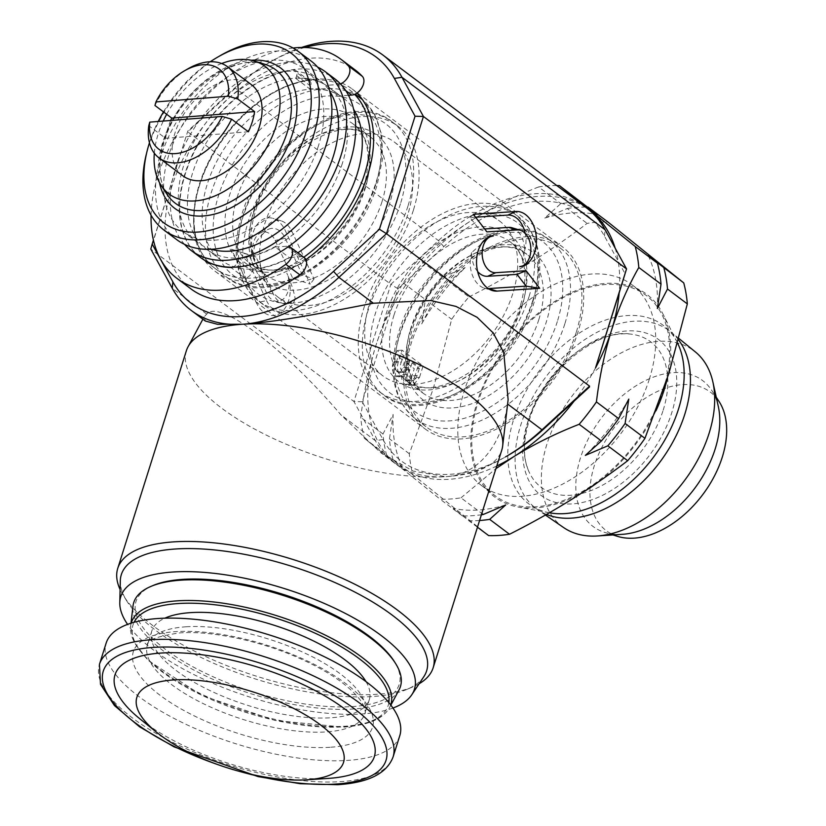 <?xml version="1.0" encoding="UTF-8"?>
<svg xmlns="http://www.w3.org/2000/svg" width="826" height="826" viewBox="0 0 826 826"><rect width="100%" height="100%" fill="white"/><g stroke="black" fill="none" stroke-linecap="round" stroke-linejoin="round"><path stroke-width="0.62" stroke-dasharray="4.13 3.1" d="M348.489 95.31L340.178 95.857L326.167 85.336A101.484 65.006 -53.1 0 0 295.791 78.418L296.679 75.62A6.845 4.378 -53.1 0 0 295.729 70.468A6.845 4.378 -53.1 0 0 293.54 69.88A6.845 4.378 -53.1 0 0 293.178 69.921A111.747 71.583 -53.1 0 0 194.058 152.211A111.747 71.583 -53.1 0 0 200.604 257.567M340.178 95.857A101.484 65.006 -53.1 0 0 309.802 88.929L310.679 86.131A6.845 4.378 -53.1 0 0 309.74 80.989A6.845 4.378 -53.1 0 0 307.54 80.401A6.845 4.378 -53.1 0 0 307.179 80.432A111.747 71.583 -53.1 0 0 211.157 156.764A111.747 71.583 -53.1 0 0 208.131 262.11M190.889 288.852A136.837 87.649 126.9 0 1 184.704 155.649A136.837 87.649 126.9 0 1 311.257 58.15A136.837 87.649 126.9 0 1 355.17 69.962M151.065 215.225A136.837 87.649 126.9 0 1 293.065 48.011M663.175 410.202A91.046 58.316 -53.1 0 0 629.794 334.014A91.046 58.316 -53.1 0 0 528.785 418.978A91.046 58.316 -53.1 0 0 528.051 469.571A91.046 58.316 -53.1 0 0 594.906 488.961A91.046 58.316 -53.1 0 0 663.175 410.202M546.482 514.412A111.097 71.16 126.9 0 1 537.581 509.621A111.097 71.16 126.9 0 1 520.772 425.039A111.097 71.16 126.9 0 1 588.866 336.977A111.097 71.16 126.9 0 1 670.918 331.98A111.097 71.16 126.9 0 1 678.59 339.94M563.6 527.546A109.817 70.344 126.9 0 1 546.977 443.944A109.817 70.344 126.9 0 1 614.286 356.894A109.817 70.344 126.9 0 1 695.399 351.948M622.319 534.329A91.221 58.429 126.9 0 1 604.869 532.45A91.221 58.429 126.9 0 1 580.471 457.883A91.221 58.429 126.9 0 1 643.516 381.529A91.221 58.429 126.9 0 1 711.62 390.213A91.221 58.429 126.9 0 1 718.3 406.444M617.538 536.363A86.647 55.497 126.9 0 1 594.359 465.544A86.647 55.497 126.9 0 1 654.233 393.031A86.647 55.497 126.9 0 1 718.919 401.281M549.435 512.791A111.747 71.583 126.9 0 1 522.662 397.502A111.747 71.583 126.9 0 1 604.405 320.467A111.747 71.583 126.9 0 1 677.279 342.48A111.747 71.583 126.9 0 1 677.681 343.306M655.927 410.832A126.698 81.154 126.9 0 1 653.872 415.044A126.698 81.154 126.9 0 1 598.747 481.672M583.827 491.676A126.698 81.154 126.9 0 1 518.005 506.999A126.698 81.154 126.9 0 1 487.65 376.284A126.698 81.154 126.9 0 1 580.317 288.966A126.698 81.154 126.9 0 1 662.927 313.911A126.698 81.154 126.9 0 1 667.408 378.071M170.693 120.482A57.015 36.52 -53.1 0 0 167.823 128.278A57.015 36.52 -53.1 0 0 165.582 138.303L148.773 125.686M251.31 84.603A57.015 36.52 -53.1 0 0 174.823 133.533A57.015 36.52 -53.1 0 0 182.856 175.804M365.99 681.605A114.029 42.167 17.5 0 1 369.346 699.498A114.029 42.167 17.5 0 1 330.627 717.773A114.029 42.167 17.5 0 1 208.441 689.824A114.029 42.167 17.5 0 1 151.839 630.909A114.029 42.167 17.5 0 1 164.849 618.189M399.763 735.749A153.946 56.932 17.5 0 1 347.498 760.416A153.946 56.932 17.5 0 1 182.546 722.688A153.946 56.932 17.5 0 1 106.131 643.165M152.986 585.541A137.983 51.026 -162.5 0 0 182.143 660.635A137.983 51.026 -162.5 0 0 352.341 706.581A137.983 51.026 -162.5 0 0 394.425 661.667M398.999 689.989A139.8 51.697 17.5 0 1 352.96 709.038A139.8 51.697 17.5 0 1 207.347 676.762A139.8 51.697 17.5 0 1 132.996 606.108M649.339 379.113A125.438 80.349 126.9 0 1 481.455 485.471A125.438 80.349 126.9 0 1 464.181 391.194A125.438 80.349 126.9 0 1 632.055 284.836A125.438 80.349 126.9 0 1 649.339 379.113M488.662 535.609L412.886 474.723A176.754 113.214 126.9 0 1 409.293 453.722L433.299 388.623L451.677 319.29A176.754 113.214 126.9 0 1 468.941 296.926L449.107 282.038L465.141 267.614L442.633 277.175A176.754 113.214 -53.1 0 0 425.369 299.549L421.694 323.895A167.626 107.37 126.9 0 1 465.141 267.614M663.34 389.624A125.438 80.349 126.9 0 1 495.466 495.992A125.438 80.349 126.9 0 1 478.182 401.704A125.438 80.349 126.9 0 1 646.066 295.347A125.438 80.349 126.9 0 1 663.34 389.624M525.584 236.804A114.029 73.039 126.9 0 1 562.176 246.644A114.029 73.039 126.9 0 1 567.328 357.637A114.029 73.039 126.9 0 1 461.868 438.885A114.029 73.039 126.9 0 1 425.276 429.045A114.029 73.039 126.9 0 1 420.124 318.041A114.029 73.039 126.9 0 1 525.584 236.804M356.915 93.121A114.029 73.039 -53.1 0 0 352.072 88.94A114.029 73.039 -53.1 0 0 315.48 79.1A114.029 73.039 -53.1 0 0 210.011 160.347A114.029 73.039 -53.1 0 0 215.163 271.341A114.029 73.039 -53.1 0 0 251.754 281.191A114.029 73.039 -53.1 0 0 305.95 259.653M442.633 277.175L420.424 260.5A176.754 113.214 -53.1 0 0 403.15 282.874C392.226 302.079 383.14 322.966 375.892 345.536A159.645 102.259 126.9 0 1 391.916 307.788A159.645 102.259 126.9 0 1 413.392 274.542L443.799 246.623A153.946 98.604 126.9 0 1 536.735 201.42A153.946 98.604 126.9 0 1 604.477 236.133L618.189 261.171A159.645 102.259 126.9 0 1 619.159 292.962M586.057 207.522A159.645 102.259 -53.1 0 0 534.825 193.738A159.645 102.259 -53.1 0 0 438.451 240.614L390.874 284.299L187.77 131.861L235.348 88.175A159.645 102.259 126.9 0 1 271.764 61.134A159.645 102.259 126.9 0 1 301.573 47.464M423.852 676.639A160.058 59.193 17.5 0 1 406.919 689.39A160.058 59.193 17.5 0 1 372.278 696.545A160.058 59.193 17.5 0 1 126.853 601.08A160.058 59.193 17.5 0 1 120.297 580.926M419.102 683.763A165.345 61.145 17.5 0 1 412.793 686.902A165.345 61.145 17.5 0 1 377.007 694.294A165.345 61.145 17.5 0 1 123.466 595.68A165.345 61.145 17.5 0 1 120.1 589.496M392.959 708.047A153.946 56.932 17.5 0 1 362.149 713.943A153.946 56.932 17.5 0 1 127.586 624.373M186.366 350.751A165.345 61.145 -162.5 0 0 268.45 436.159A165.345 61.145 -162.5 0 0 445.617 476.685L413 471.057L380.321 452.349L340.911 414.838C283.442 347.354 218.931 298.929 206.706 314.107L204.187 316.761L205.344 321.025M154.317 153.213A79.823 51.129 126.9 0 1 158.169 134.049A79.823 51.129 126.9 0 1 163.238 121.071M146.336 154.173A111.747 71.583 126.9 0 1 148.608 146.099A111.747 71.583 126.9 0 1 220.335 55.579M176.609 239.561A111.747 71.583 126.9 0 1 161.215 155.567A111.747 71.583 126.9 0 1 310.782 60.804M318.599 145.293A101.484 65.006 126.9 0 1 182.773 231.352A101.484 65.006 126.9 0 1 168.793 155.071A101.484 65.006 126.9 0 1 304.618 69.012A101.484 65.006 126.9 0 1 318.599 145.293M211.342 249.266A101.484 65.006 126.9 0 1 197.476 242.39A101.484 65.006 126.9 0 1 183.496 166.109A101.484 65.006 126.9 0 1 319.332 80.05A101.484 65.006 126.9 0 1 329.801 91.438M184.518 244.341A111.747 71.583 126.9 0 1 175.928 166.604A111.747 71.583 126.9 0 1 317.576 67.061M200.429 257.433A111.747 71.583 126.9 0 1 185.024 173.439A111.747 71.583 126.9 0 1 334.592 78.677M208.286 262.276A111.747 71.583 -53.1 0 0 214.781 268.213A111.747 71.583 -53.1 0 0 244.899 277.99A6.845 4.378 -53.1 0 0 252.209 271.589L253.086 268.791A101.484 65.006 -53.1 0 0 289.203 257.526L300.767 256.772A11.399 7.3 126.9 0 1 304.433 257.753M253.086 268.791L239.086 258.27A101.484 65.006 -53.1 0 0 275.192 247.015L289.203 257.526M342.418 163.166A101.484 65.006 126.9 0 1 206.583 249.225A101.484 65.006 126.9 0 1 192.603 172.944A101.484 65.006 126.9 0 1 328.428 86.885A101.484 65.006 126.9 0 1 342.418 163.166M297.825 252.797A101.484 65.006 126.9 0 1 221.296 260.262A101.484 65.006 126.9 0 1 207.316 183.981A101.484 65.006 126.9 0 1 343.141 97.922A101.484 65.006 126.9 0 1 353.621 109.311M303.761 257.258A111.747 71.583 126.9 0 1 215.132 268.471A111.747 71.583 126.9 0 1 208.482 262.379M208.338 262.214A111.747 71.583 126.9 0 1 199.737 184.477A111.747 71.583 126.9 0 1 349.295 89.714A111.747 71.583 126.9 0 1 354.612 94.391M413.372 210.238A111.747 71.583 126.9 0 1 263.804 305A111.747 71.583 126.9 0 1 248.409 221.007A111.747 71.583 126.9 0 1 397.967 126.244A111.747 71.583 126.9 0 1 413.372 210.238M407.683 214.905A96.931 62.084 126.9 0 1 277.959 297.092A96.931 62.084 126.9 0 1 264.609 224.238A96.931 62.084 126.9 0 1 394.332 142.051A96.931 62.084 126.9 0 1 407.683 214.905M512.74 293.746A96.931 62.084 126.9 0 1 383.016 375.944A96.931 62.084 126.9 0 1 369.656 303.09A96.931 62.084 126.9 0 1 499.379 220.893A96.931 62.084 126.9 0 1 512.74 293.746M528.929 296.978A111.747 71.583 126.9 0 1 379.371 391.741A111.747 71.583 126.9 0 1 363.977 307.747A111.747 71.583 126.9 0 1 513.535 212.984A111.747 71.583 126.9 0 1 528.929 296.978M576.207 332.465A111.747 71.583 126.9 0 1 426.639 427.218A111.747 71.583 126.9 0 1 411.245 343.224A111.747 71.583 126.9 0 1 560.813 248.471A111.747 71.583 126.9 0 1 576.207 332.465M295.791 78.418L309.802 88.929M149.454 142.774A106.048 67.928 126.9 0 1 158.22 121.463M163.486 111.892A106.048 67.928 126.9 0 1 210.258 61.754M166.666 114.287A79.823 51.129 126.9 0 1 221.636 63.519M595.525 367.9A159.645 102.259 126.9 0 1 574.06 401.147M615.174 248.182A159.645 102.259 126.9 0 1 618.189 261.171L625.158 273.912M508.527 455.136A153.946 98.604 126.9 0 1 382.965 439.556L369.263 414.518A159.645 102.259 126.9 0 1 368.293 382.727A159.645 102.259 126.9 0 1 375.892 345.536C368.809 368.541 363.76 392.464 360.766 417.306A176.754 113.214 -53.1 0 0 364.359 438.307L440.134 499.193A176.754 113.214 -53.1 0 0 460.991 497.83L481.806 513.452M496.777 465.998A159.645 102.259 126.9 0 1 396.181 464.202A159.645 102.259 126.9 0 1 369.263 414.518L362.284 401.777L397.925 288.749L413.392 274.542A159.645 102.259 126.9 0 1 473.432 219.179C453.484 231.765 435.808 245.539 420.424 260.5M304.732 47.485A153.946 98.604 -53.1 0 0 268.811 62.848A153.946 98.604 -53.1 0 0 233.696 88.919L187.812 131.045L153.419 240.129M397.925 288.749L390.874 284.299L353.92 401.508L375.365 440.692A159.645 102.259 -53.1 0 0 394.384 462.911A159.645 102.259 -53.1 0 0 445.617 476.685A165.345 61.145 -162.5 0 0 501.754 450.191M508.124 399.67L507.546 403.966C502.497 441.012 480.99 474.661 445.617 476.685A159.645 102.259 -53.1 0 0 505.574 456.861M362.284 401.777L353.92 401.508L150.807 249.07L187.812 131.045M256.421 302.791L231.486 249.245L248.843 254.873L266.55 292.889A18.44 12.411 86.3 0 0 274.81 301.025A18.44 12.411 86.3 0 0 287.272 293.426A18.44 12.411 86.3 0 0 286.798 273.086A27.661 18.616 -93.7 0 1 277.887 314.407A27.661 18.616 -93.7 0 1 256.421 302.791L266.519 300.602L244.475 253.272L256.081 257.031L273.282 293.984A21.497 14.465 86.3 0 0 282.926 303.472A21.497 14.465 86.3 0 0 295.161 298.651C293.973 291.64 291.175 283.122 286.798 273.086M254.893 260.262A27.661 18.616 -93.7 0 1 254.171 229.752A27.661 18.616 -93.7 0 1 272.869 218.353A27.661 18.616 -93.7 0 1 285.269 230.557L310.204 284.103L292.848 278.476L275.141 240.459A18.44 12.411 86.3 0 0 260.84 232.715A18.44 12.411 86.3 0 0 254.893 260.262C251.868 250.133 254.697 241.254 263.36 233.603A24.604 16.561 -93.7 0 1 280.974 220.79A24.604 16.561 -93.7 0 1 292.012 231.652L314.045 278.981L302.44 275.213L285.238 238.27A21.497 14.465 86.3 0 0 268.564 229.236A21.497 14.465 86.3 0 0 263.36 233.603M302.44 275.213L292.848 278.476M314.045 278.981L310.204 284.103M295.161 298.651A24.604 16.561 -93.7 0 1 285.61 310.937A24.604 16.561 -93.7 0 1 266.519 300.602M256.081 257.031L248.843 254.873M244.475 253.272L231.486 249.245M477.645 271.517A21.497 14.465 -93.7 0 1 471.687 252.622L488.909 237.021M471.687 252.622A24.604 16.561 86.3 0 0 484.294 288.119A24.604 16.561 86.3 0 0 488.3 288.594M512.161 227.811A21.497 14.465 -93.7 0 1 524.479 251.063L522.362 266.044M475.57 217.197L470.056 217.558L479.142 229.318L484.655 228.957M479.142 229.318L486.906 231.869M470.056 217.558L473.319 214.285M524.479 251.063A24.604 16.561 86.3 0 0 525.212 233.417M396.294 362.377L398.111 356.605L404.585 361.458L401.209 371.163L399.247 372.588L397.358 371.896C394.952 369.336 394.591 366.166 396.294 362.377L401.343 362.056L403.171 356.274L398.111 356.605M404.895 369.955L407.001 363.275L414.28 368.737L411.1 378.422L408.416 380.765L406.227 380.001C403.687 377.327 403.243 373.982 404.895 369.955L409.944 369.625L412.05 362.944L407.001 363.275M403.171 356.274L409.634 361.127L404.585 361.458M409.634 361.127L406.268 370.833L401.209 371.163M406.268 370.833L404.296 372.258L402.407 371.566L397.358 371.896M402.407 371.566C400.001 369.005 399.639 365.835 401.343 362.056M412.05 362.944L419.329 368.406L414.28 368.737M419.329 368.406L417.068 375.582L412.019 375.913M417.068 375.582L416.149 378.091L411.1 378.422M416.149 378.091L413.465 380.435L411.276 379.671L406.227 380.001M411.276 379.671C408.736 376.997 408.292 373.651 409.944 369.625M419.515 377.327L423.098 365.949L402.086 350.183L398.514 361.53C396.501 367.178 397.265 371.886 400.796 375.644L403.408 376.48L406.753 374.488C406.371 378.669 407.445 381.839 409.975 383.976L413.485 385.123L419.515 377.327L414.466 377.658L418.049 366.279L397.038 350.513L393.465 361.86C391.452 367.508 392.216 372.216 395.747 375.975L398.359 376.811L401.704 374.818C401.322 379 402.396 382.159 404.926 384.307L408.436 385.453L414.466 377.658M628.793 399.103A167.626 107.37 126.9 0 1 585.335 455.384M648.307 255.657A167.626 107.37 126.9 0 1 657.351 308.521M479.586 520.514A176.754 113.214 126.9 0 1 468.827 520.721L453.226 508.372L462.353 515.868A176.754 113.214 -53.1 0 0 481.393 514.784M477.469 527.215L468.827 520.721M505.719 504.944A167.626 107.37 126.9 0 1 453.226 508.372M406.753 374.488L401.704 374.818M409.975 383.976L404.926 384.307M400.796 375.644L395.747 375.975M402.086 350.183L397.038 350.513M423.098 365.949L418.049 366.279M402.169 467.34A167.626 107.37 126.9 0 1 393.135 414.476L382.985 433.98A176.754 113.214 -53.1 0 0 386.578 454.981L402.169 467.34L393.042 459.834L412.886 474.723M393.042 459.834A176.754 113.214 126.9 0 1 389.449 438.833L393.135 414.476M409.293 453.722L389.449 438.833M421.694 323.895L431.843 304.402L451.677 319.29M431.843 304.402A176.754 113.214 126.9 0 1 449.107 282.038M468.941 296.926C512.048 275.203 551.438 250.681 587.11 223.381A176.754 113.214 126.9 0 1 607.967 222.018M581.659 202.277A176.754 113.214 -53.1 0 0 560.802 203.63L544.768 218.054L567.266 208.493L587.11 223.381M567.266 208.493A176.754 113.214 126.9 0 1 587.782 207.119M544.768 218.054A167.626 107.37 126.9 0 1 597.25 214.626M556.776 185.551A176.754 113.214 -53.1 0 0 538.583 186.955L560.802 203.63M462.353 515.868L440.134 499.193M460.991 497.83L495.941 468.641M364.359 438.307L386.578 454.981M382.985 433.98L360.766 417.306M403.15 282.874L425.369 299.549M538.583 186.955C515.321 196.061 493.607 206.799 473.432 219.179A159.645 102.259 126.9 0 1 587.905 208.968M328.18 778.412A135.98 50.293 17.5 0 1 140.296 719.167M154.958 105.491A57.015 36.52 126.9 0 1 187.781 68.899M248.399 131.788L165.582 138.303M275.192 247.015L286.767 246.251A11.399 7.3 126.9 0 1 288.749 246.437M340.467 83.932A11.399 7.3 126.9 0 1 337.741 84.582L326.167 85.336M232.467 267.221A6.845 4.378 -53.1 0 0 238.198 261.078L239.086 258.27M307.179 80.432L293.178 69.921M527.721 422.117A97.592 62.508 126.9 0 1 627.006 330.947A97.592 62.508 126.9 0 1 671.775 412.721A97.592 62.508 126.9 0 1 572.48 503.891A97.592 62.508 126.9 0 1 527.721 422.117M186.098 626.779A114.029 42.167 17.5 0 1 308.284 654.739A114.029 42.167 17.5 0 1 364.885 713.643A114.029 42.167 17.5 0 1 326.167 731.919A114.029 42.167 17.5 0 1 203.981 703.969A114.029 42.167 17.5 0 1 147.379 645.065A114.029 42.167 17.5 0 1 186.098 626.779M329.987 747.282A125.438 46.39 17.5 0 1 160.368 695.502A125.438 46.39 17.5 0 1 175.907 631.632A125.438 46.39 17.5 0 1 345.526 683.412A125.438 46.39 17.5 0 1 329.987 747.282M393.073 756.967A153.946 56.932 17.5 0 1 340.808 781.644A153.946 56.932 17.5 0 1 175.855 743.906A153.946 56.932 17.5 0 1 99.44 664.383M390.688 704.929A136.032 50.303 17.5 0 1 389.469 707.706A136.032 50.303 17.5 0 1 344.669 726.24A136.032 50.303 17.5 0 1 202.979 694.842A136.032 50.303 17.5 0 1 130.642 626.098A136.032 50.303 17.5 0 1 131.231 623.124M388.839 702.616A133.781 49.477 17.5 0 1 342.759 726.88A133.781 49.477 17.5 0 1 196.144 692.467A133.781 49.477 17.5 0 1 134.08 622.288M604.477 236.133L605.086 229.742M167.1 194.451A83.498 53.483 126.9 0 1 163.878 140.554A83.498 53.483 126.9 0 1 264.805 64.263C234.976 51.966 177.621 93.245 164.26 141.597C157.797 163.982 158.737 181.596 167.1 194.451M159.48 182.618A87.907 56.302 126.9 0 1 162.712 142.33A87.907 56.302 126.9 0 1 251.321 60.257M215.132 268.471L226.52 277.02C267.851 312.373 357.111 256.236 377.306 184.239L382.572 158.675L381.777 135.03L374.921 114.886L362.418 99.626A111.747 71.583 126.9 0 1 376.078 182.257A111.747 71.583 126.9 0 1 226.52 277.02A111.747 71.583 126.9 0 1 211.126 193.026A111.747 71.583 126.9 0 1 360.683 98.263M375.593 185.138A106.347 68.124 126.9 0 1 267.387 284.495A106.347 68.124 126.9 0 1 218.601 195.39A106.347 68.124 126.9 0 1 326.807 96.022A106.347 68.124 126.9 0 1 375.593 185.138M365.505 186.17A92.068 58.976 126.9 0 1 271.837 272.188A92.068 58.976 126.9 0 1 229.607 195.039A92.068 58.976 126.9 0 1 323.276 109.022A92.068 58.976 126.9 0 1 365.505 186.17M237.093 197.404A86.668 55.507 126.9 0 1 353.074 123.921A86.668 55.507 126.9 0 1 365.02 189.061A86.668 55.507 126.9 0 1 249.029 262.544A86.668 55.507 126.9 0 1 237.093 197.404M381.973 201.781A86.668 55.507 126.9 0 1 265.982 275.264A86.668 55.507 126.9 0 1 254.047 210.134A86.668 55.507 126.9 0 1 370.027 136.641A86.668 55.507 126.9 0 1 381.973 201.781M253.551 213.015A92.068 58.976 126.9 0 1 347.23 126.998A92.068 58.976 126.9 0 1 389.459 204.146A92.068 58.976 126.9 0 1 295.78 290.163A92.068 58.976 126.9 0 1 253.551 213.015M400.455 203.805A106.347 68.124 126.9 0 1 292.249 303.163A106.347 68.124 126.9 0 1 243.474 214.048A106.347 68.124 126.9 0 1 351.68 114.69A106.347 68.124 126.9 0 1 400.455 203.805M407.941 206.17A111.747 71.583 126.9 0 1 258.373 300.932A111.747 71.583 126.9 0 1 242.978 216.939A111.747 71.583 126.9 0 1 392.546 122.176A111.747 71.583 126.9 0 1 407.941 206.17M532.956 300.003A111.747 71.583 126.9 0 1 383.398 394.766A111.747 71.583 126.9 0 1 368.004 310.772A111.747 71.583 126.9 0 1 517.561 216.009A111.747 71.583 126.9 0 1 532.956 300.003M532.471 302.884A106.347 68.124 126.9 0 1 424.265 402.252A106.347 68.124 126.9 0 1 375.489 313.137A106.347 68.124 126.9 0 1 483.685 213.779A106.347 68.124 126.9 0 1 532.471 302.884M522.393 303.916A92.068 58.976 126.9 0 1 428.715 389.934A92.068 58.976 126.9 0 1 386.485 312.796A92.068 58.976 126.9 0 1 480.164 226.778A92.068 58.976 126.9 0 1 522.393 303.916M393.971 315.16A86.668 55.507 126.9 0 1 509.962 241.667A86.668 55.507 126.9 0 1 521.898 306.807A86.668 55.507 126.9 0 1 405.907 380.29A86.668 55.507 126.9 0 1 393.971 315.16M538.851 319.528A86.668 55.507 126.9 0 1 422.86 393.021A86.668 55.507 126.9 0 1 410.925 327.881A86.668 55.507 126.9 0 1 526.905 254.387A86.668 55.507 126.9 0 1 538.851 319.528M410.429 330.761A92.068 58.976 126.9 0 1 504.108 244.744A92.068 58.976 126.9 0 1 546.337 321.892A92.068 58.976 126.9 0 1 452.658 407.91A92.068 58.976 126.9 0 1 410.429 330.761M557.333 321.551A106.347 68.124 126.9 0 1 449.127 420.909A106.347 68.124 126.9 0 1 400.352 331.794A106.347 68.124 126.9 0 1 508.558 232.436A106.347 68.124 126.9 0 1 557.333 321.551M564.819 323.916A111.747 71.583 126.9 0 1 415.261 418.679A111.747 71.583 126.9 0 1 399.856 334.685A111.747 71.583 126.9 0 1 549.424 239.922A111.747 71.583 126.9 0 1 564.819 323.916M382.965 439.556L375.365 440.692L340.911 414.838M206.706 314.107L172.262 288.253M443.799 246.623L438.451 240.614L235.348 88.175L233.696 88.919M285.238 238.27L275.141 240.459M292.012 231.652L285.269 230.557M273.282 293.984L266.55 292.889M407.662 367.374L402.613 367.704M398.514 361.53L393.465 361.86M240.201 771.598A148.246 54.826 17.5 0 1 216.267 764.05M300.767 256.772L286.767 246.251M345.702 90.561L337.741 84.582M310.679 86.131L296.679 75.62M244.899 277.99L230.888 267.469M252.209 271.589L238.198 261.078M629.794 334.014C597.601 328.397 542.445 372.65 529.136 420.795C524.097 437.501 523.137 451.894 526.245 463.964L528.051 469.571M545.408 515.021L537.581 509.621M612.933 534.938L604.869 532.45M549.342 512.781L518.005 506.999M151.839 630.909L147.379 645.065C146.584 640.212 157.405 636.165 179.841 632.902C211.817 630.486 262.172 641.172 301.521 659.251C317.742 666.623 331.35 674.481 342.367 682.803C353.435 691.455 360.425 698.91 363.326 705.187C365.288 710.536 365.804 713.354 364.885 713.643L369.346 699.498M130.983 623.207L130.642 626.098L134.101 642.339L147.926 660.253L201.792 695.43L274.996 720.448L343.544 727.128C367.911 725.342 383.223 718.868 389.469 707.706L390.853 705.146M481.455 485.471L495.466 495.992M352.072 88.94L562.176 246.644M126.853 601.08L123.466 595.68M182.773 231.352L197.476 242.39M206.583 249.225L221.296 260.262M363.791 187.068C371.876 156.795 368.303 135.743 353.074 123.921L370.027 136.641C344.432 111.169 271.011 153.915 255.275 212.117C250.557 227.542 249.576 241.161 252.333 252.973L256.473 264.093L265.982 275.264L249.029 262.544C274.624 288.026 348.045 245.27 363.791 187.068M397.967 126.244L392.546 122.176C351.215 86.823 261.945 142.95 241.75 214.946C230.609 253.541 236.153 282.193 258.373 300.932L263.804 305M277.959 297.092L383.016 375.944M379.371 391.741L383.398 394.766C424.729 430.119 513.999 373.992 534.195 301.996C545.325 263.401 539.781 234.739 517.561 216.009L513.535 212.984M520.669 304.815C528.754 274.542 525.191 253.489 509.962 241.667L526.905 254.387C501.32 228.916 427.889 271.671 412.153 329.873C407.435 345.299 406.454 358.918 409.211 370.719L413.351 381.839L422.86 393.021L405.907 380.29C431.502 405.772 504.934 363.017 520.669 304.815M560.813 248.471L549.424 239.922C508.093 204.569 418.823 260.696 398.628 332.692C387.497 371.287 393.031 399.949 415.261 418.679L426.639 427.218M394.332 142.051L499.379 220.893M349.295 89.714L355.18 94.133M328.428 86.885L343.141 97.922M304.618 69.012L319.332 80.05M394.384 462.911L380.321 452.349M204.187 316.771L202.886 319.177M260.84 232.715L268.564 229.236M280.974 220.79L272.869 218.353M285.61 310.937L277.887 314.407M274.81 301.025L282.926 303.472M484.294 288.119L492.41 290.556M406.919 689.39L412.793 686.902M268.811 62.848L271.764 61.134M215.163 271.341L425.276 429.045M399.247 372.588L404.296 372.258M408.416 380.765L413.465 380.435M632.055 284.836L646.066 295.347M398.359 376.811L403.408 376.48M408.436 385.453L413.485 385.123M677.279 342.48L662.927 313.911M716.266 397.254L711.62 390.213M678.951 338.536L670.918 331.98M309.74 80.989L295.729 70.468M214.781 268.213L200.78 257.691"/><path stroke-width="1.24" d="M288.749 246.437A11.399 7.3 126.9 0 1 290.422 247.242L304.433 257.753A11.399 7.3 126.9 0 1 299.817 274.821A136.837 87.649 126.9 0 1 234.801 300.664A136.837 87.649 126.9 0 1 190.889 288.852L176.878 278.331A136.837 87.649 126.9 0 1 151.065 215.225M290.422 247.242A11.399 7.3 126.9 0 1 285.806 264.31A136.837 87.649 126.9 0 1 220.79 290.143A136.837 87.649 126.9 0 1 176.878 278.331M293.065 48.011A136.837 87.649 126.9 0 1 297.257 47.64A136.837 87.649 126.9 0 1 341.169 59.451A136.837 87.649 126.9 0 1 348.365 65.894A11.399 7.3 126.9 0 1 348.768 75.455A11.399 7.3 126.9 0 1 340.467 83.932M341.169 59.451L355.17 69.962A136.837 87.649 126.9 0 1 362.377 76.405A11.399 7.3 126.9 0 1 361.995 87.515A11.399 7.3 126.9 0 1 351.742 95.093L348.489 95.31M678.59 339.94A111.097 71.16 126.9 0 1 684.764 414.332A111.097 71.16 126.9 0 1 546.482 514.412M678.951 338.536L695.399 351.948A109.817 70.344 126.9 0 1 712.89 382.015A109.817 70.344 126.9 0 1 709.08 433.361A109.817 70.344 126.9 0 1 597.353 535.96A109.817 70.344 126.9 0 1 563.6 527.546L545.408 515.021M712.89 382.015L718.3 406.444A91.221 58.429 126.9 0 1 715.13 449.096A91.221 58.429 126.9 0 1 622.319 534.329L597.353 535.96M716.266 397.254L718.919 401.281A86.647 55.497 126.9 0 1 722.254 457.201A86.647 55.497 126.9 0 1 617.538 536.363L612.933 534.938M677.681 343.306A111.747 71.583 126.9 0 1 669.287 431.688A111.747 71.583 126.9 0 1 549.435 512.791L549.342 512.781M598.747 481.672A126.698 81.154 126.9 0 1 583.827 491.676M222.194 116.425A50.179 32.142 126.9 0 1 175.473 153.605A50.179 32.142 126.9 0 1 149.764 122.124L222.194 116.425L231.59 119.171A57.015 36.52 126.9 0 1 159.046 157.931L182.856 175.804A57.015 36.52 -53.1 0 0 259.343 126.884A57.015 36.52 -53.1 0 0 251.31 84.603L227.501 66.73A57.015 36.52 126.9 0 1 237.764 98.975L228.379 96.229L155.938 101.928A50.179 32.142 126.9 0 1 184.239 70.953A50.179 32.142 126.9 0 1 228.379 96.229M231.59 119.171L248.399 131.788A57.015 36.52 -53.1 0 0 252.343 121.628A57.015 36.52 -53.1 0 0 254.573 111.593L237.764 98.975M159.046 157.931A57.015 36.52 126.9 0 1 148.773 125.686L149.764 122.124M164.849 618.189A114.029 42.167 17.5 0 1 190.558 612.634A114.029 42.167 17.5 0 1 365.99 681.605M158.396 618.488A153.946 56.932 17.5 0 1 323.348 656.226A153.946 56.932 17.5 0 1 399.763 735.749L393.073 756.967A153.946 56.932 17.5 0 0 316.657 677.444A153.946 56.932 17.5 0 0 151.705 639.706A153.946 56.932 17.5 0 0 99.44 664.383L106.131 643.165A153.946 56.932 17.5 0 1 158.396 618.488M173.666 679.932A108.33 40.061 17.5 0 1 320.158 724.65A108.33 40.061 17.5 0 1 306.735 779.806L328.18 778.412A135.98 50.293 17.5 0 0 345.031 709.173A135.98 50.293 17.5 0 0 161.142 653.046A135.98 50.293 17.5 0 0 140.296 719.167L157.054 732.621A108.33 40.061 17.5 0 1 173.666 679.932M395.592 663.526L394.425 661.667A137.983 51.026 -162.5 0 0 182.856 579.367A137.983 51.026 -162.5 0 0 152.986 585.541L150.972 586.398A139.8 51.697 17.5 0 1 181.235 580.141A139.8 51.697 17.5 0 1 395.592 663.526A139.8 51.697 17.5 0 1 398.999 689.989L390.853 705.146M663.908 268.016A176.754 113.214 126.9 0 1 667.501 289.017L657.351 308.521L661.027 284.165A176.754 113.214 -53.1 0 0 657.434 263.164L648.307 255.657L683.742 282.905A176.754 113.214 126.9 0 1 687.335 303.906L668.957 373.238L644.951 438.338A176.754 113.214 126.9 0 1 627.677 460.712C592.015 488.011 552.625 512.533 509.518 534.257A176.754 113.214 126.9 0 1 488.662 535.609L477.469 527.215M305.95 259.653A114.029 73.039 -53.1 0 0 356.915 93.121M153.419 240.129L152.18 244.073L172.861 281.852A153.946 98.604 -53.1 0 0 240.603 316.565A153.946 98.604 -53.1 0 0 333.539 271.372L379.423 229.246L415.055 116.218L394.374 78.429A153.946 98.604 -53.1 0 0 304.732 47.485M507.608 404.007L542.001 429.819L543.653 429.066A153.946 98.604 126.9 0 1 508.527 455.136L505.574 456.861A159.645 102.259 -53.1 0 0 542.001 429.819L589.568 386.134L386.465 233.686L338.897 277.371A159.645 102.259 126.9 0 1 242.514 324.246A165.345 61.145 -162.5 0 0 188.049 346.775A165.345 61.145 -162.5 0 0 186.366 350.751L117.757 568.35A165.345 61.145 17.5 0 1 173.904 541.856A165.345 61.145 17.5 0 1 351.071 582.382A165.345 61.145 17.5 0 1 433.144 667.8A165.345 61.145 17.5 0 1 419.102 683.763M601.369 440.96A176.754 113.214 -53.1 0 0 618.643 418.596L628.793 399.103L625.106 423.449A176.754 113.214 126.9 0 1 607.843 445.823L585.335 455.384L601.369 440.96L579.16 424.285A176.754 113.214 -53.1 0 0 596.424 401.921C599.418 377.079 604.456 353.156 611.55 330.152A159.645 102.259 126.9 0 1 595.525 367.9L626.531 268.915L605.086 229.742A159.645 102.259 -53.1 0 0 586.057 207.522L382.954 55.084A159.645 102.259 126.9 0 1 401.973 77.293L423.428 116.476L386.465 233.686L379.423 229.246M127.586 624.373A153.946 56.932 17.5 0 1 119.791 602.732L120.297 580.926A160.058 59.193 17.5 0 1 175.67 548.98A160.058 59.193 17.5 0 1 354.282 591.767A160.058 59.193 17.5 0 1 423.852 676.639L411.761 694.79A153.946 56.932 17.5 0 1 392.959 708.047M120.1 589.496A165.345 61.145 17.5 0 1 117.757 568.35M119.791 602.732A153.946 56.932 17.5 0 1 173.057 572.005A153.946 56.932 17.5 0 1 344.845 613.16A153.946 56.932 17.5 0 1 411.761 694.79M301.573 47.464A159.645 102.259 126.9 0 1 331.722 41.3A159.645 102.259 126.9 0 1 382.954 55.084M221.636 63.519A79.823 51.129 126.9 0 1 254.645 61.124A79.823 51.129 126.9 0 1 275.998 126.357A79.823 51.129 126.9 0 1 220.831 193.17A79.823 51.129 126.9 0 1 161.235 185.571A79.823 51.129 126.9 0 1 154.317 153.213M210.258 61.754A106.048 67.928 126.9 0 1 217.383 57.293A106.048 67.928 126.9 0 1 305.857 132.986A106.048 67.928 126.9 0 1 201.183 231.776A106.048 67.928 126.9 0 1 147.152 150.859A106.048 67.928 126.9 0 1 149.32 143.197A106.048 67.928 126.9 0 1 149.454 142.774M217.383 57.293L220.335 55.579A111.747 71.583 126.9 0 1 298.176 51.346A111.747 71.583 126.9 0 1 313.57 135.34A111.747 71.583 126.9 0 1 164.002 230.093A111.747 71.583 126.9 0 1 146.336 154.173L147.152 150.859M298.176 51.346L310.782 60.804A111.747 71.583 126.9 0 1 326.177 144.798A111.747 71.583 126.9 0 1 176.609 239.561L164.002 230.093M329.801 91.438A101.484 65.006 126.9 0 1 333.312 156.331A101.484 65.006 126.9 0 1 211.342 249.266M317.576 67.061A111.747 71.583 126.9 0 1 325.485 71.841A111.747 71.583 126.9 0 1 340.88 155.835A111.747 71.583 126.9 0 1 191.322 250.598A111.747 71.583 126.9 0 1 184.518 244.341M325.485 71.841L334.592 78.677A111.747 71.583 126.9 0 1 349.987 162.67A111.747 71.583 126.9 0 1 200.429 257.433L191.322 250.598M353.621 109.311A101.484 65.006 126.9 0 1 357.121 174.203A101.484 65.006 126.9 0 1 297.825 252.797M354.612 94.391A111.747 71.583 126.9 0 1 364.7 173.708A111.747 71.583 126.9 0 1 303.761 257.258M158.22 121.463A106.048 67.928 126.9 0 1 163.486 111.892M163.238 121.071A79.823 51.129 126.9 0 1 166.666 114.287M589.527 386.94L574.06 401.147A159.645 102.259 126.9 0 1 514.009 456.51C534.205 444.109 555.929 433.361 579.16 424.285M415.055 116.218L423.428 116.476L626.531 268.915L619.159 292.962A159.645 102.259 126.9 0 1 611.55 330.152C618.798 307.592 627.884 286.705 638.808 267.49A176.754 113.214 -53.1 0 0 635.215 246.489L559.439 185.602A176.754 113.214 -53.1 0 0 556.776 185.551M191.281 310.462L205.344 321.025L217.496 324.298L242.514 324.246C277.949 322.078 329.946 311.598 373.342 303.225L430.831 300.55L455.993 306.425L477.108 317.318L493.215 332.93L503.746 352.537L508.124 399.67L502.662 445.968A165.345 61.145 -162.5 0 0 414.735 362.418A165.345 61.145 -162.5 0 0 242.514 324.246A159.645 102.259 126.9 0 1 191.281 310.462A159.645 102.259 126.9 0 1 172.262 288.253L150.807 249.07L152.18 244.073M433.144 667.8L501.754 450.191A165.345 61.145 -162.5 0 0 502.662 445.968M519.616 266.695A27.661 18.616 86.3 0 0 536.394 237.878A27.661 18.616 86.3 0 0 516.013 211.497L473.319 214.285L486.906 231.869L517.21 229.896A18.44 12.411 -93.7 0 1 520.266 230.248A18.44 12.411 -93.7 0 1 530.798 247.48A18.44 12.411 -93.7 0 1 522.6 265.941A18.44 12.411 -93.7 0 1 519.616 266.695L522.6 265.941M496.994 291.093L539.677 288.305L526.1 270.711L495.786 272.694A18.44 12.411 -93.7 0 1 482.208 255.1A18.44 12.411 -93.7 0 1 493.39 235.895A27.661 18.616 86.3 0 0 488.909 237.021A27.661 18.616 86.3 0 0 476.612 264.702A27.661 18.616 86.3 0 0 492.41 290.556A27.661 18.616 86.3 0 0 496.994 291.093L488.373 288.594L526.11 286.126L517.035 274.366L487.567 276.287A21.497 14.465 -93.7 0 1 477.645 271.517M488.662 237.134L493.39 235.895M517.035 274.366L526.1 270.711M526.11 286.126L539.677 288.305M484.655 228.957L508.599 227.398A21.497 14.465 -93.7 0 1 512.161 227.811L520.266 230.248M525.212 233.417A24.604 16.561 86.3 0 0 507.794 215.09L475.57 217.197M595.525 367.9L619.159 292.962M543.653 429.066L574.06 401.147M687.335 303.906L667.501 289.017M625.106 423.449L644.951 438.338M627.677 460.712L607.843 445.823M481.393 514.784A176.754 113.214 -53.1 0 0 483.21 514.505L505.719 504.944L489.684 519.368L509.518 534.257M489.684 519.368A176.754 113.214 126.9 0 1 479.586 520.514M587.782 207.119A176.754 113.214 126.9 0 1 588.133 207.13L607.967 222.018L683.742 282.905M588.133 207.13L597.25 214.626L559.439 185.602M481.806 513.452L483.21 514.505M596.424 401.921L618.643 418.596M495.941 468.641L514.009 456.51A159.645 102.259 126.9 0 1 496.777 465.998M635.215 246.489L657.434 263.164M661.027 284.165L638.808 267.49M587.905 208.968A159.645 102.259 126.9 0 1 591.261 211.487A159.645 102.259 126.9 0 1 615.174 248.182M130.983 623.207L132.996 606.108A139.8 51.697 17.5 0 1 150.972 586.398M306.735 779.806A108.33 40.061 17.5 0 1 157.054 732.621M184.239 70.953L187.781 68.899A57.015 36.52 126.9 0 1 227.501 66.73M155.938 101.928L154.958 105.491L171.756 118.108A57.015 36.52 -53.1 0 0 170.693 120.482M254.573 111.593L171.756 118.108M667.408 378.071A126.698 81.154 126.9 0 1 655.927 410.832M200.604 257.567A111.747 71.583 -53.1 0 0 200.78 257.691A111.747 71.583 -53.1 0 0 230.888 267.469A6.845 4.378 -53.1 0 0 232.467 267.221M362.377 76.405L348.365 65.894M216.267 764.05A148.246 54.826 17.5 0 1 106.626 692.601A148.246 54.826 17.5 0 1 153.615 647.388A148.246 54.826 17.5 0 1 354.075 708.584A148.246 54.826 17.5 0 1 335.707 784.06A148.246 54.826 17.5 0 1 240.201 771.598M131.231 623.124A136.032 50.303 17.5 0 1 177.569 600.822A136.032 50.303 17.5 0 1 323.926 634.461A136.032 50.303 17.5 0 1 390.688 704.929M134.08 622.288A133.781 49.477 17.5 0 1 178.426 603.527A133.781 49.477 17.5 0 1 318.454 634.74A133.781 49.477 17.5 0 1 388.839 702.616M373.342 303.225L338.897 277.371L333.539 271.372M605.086 229.742L401.973 77.293L394.374 78.429M254.645 61.124L264.805 64.263A83.498 53.483 126.9 0 1 287.138 132.511A83.498 53.483 126.9 0 1 229.432 202.401A83.498 53.483 126.9 0 1 167.1 194.451L161.235 185.571M251.321 60.257A87.907 56.302 126.9 0 1 292.466 133.853A87.907 56.302 126.9 0 1 221.678 211.869A87.907 56.302 126.9 0 1 159.48 182.618M360.683 98.263A111.747 71.583 126.9 0 1 362.428 99.636L355.18 94.133M487.567 276.287L495.786 272.694M508.599 227.398L517.21 229.896M507.794 215.09L516.013 211.497M172.262 288.253L172.861 281.852M299.817 274.821L285.806 264.31M351.742 95.093L345.702 90.561M99.44 664.383L100.504 684.331L114.432 705.549L139.625 726.849L174.018 746.838L258.022 776.585L300.241 783.729L337.679 784.7C368.365 782.728 386.826 773.487 393.073 756.967M202.886 319.177L188.049 346.775"/></g></svg>

